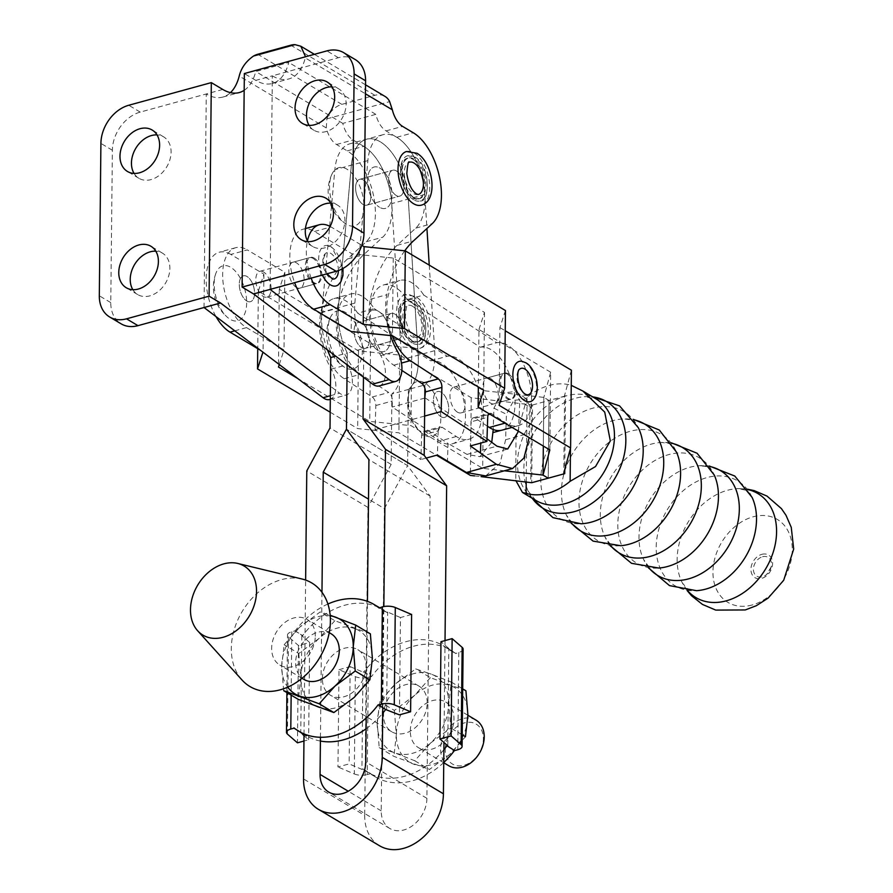 <?xml version="1.0" encoding="UTF-8"?>
<svg xmlns="http://www.w3.org/2000/svg" width="893" height="893" viewBox="0 0 893 893"><rect width="100%" height="100%" fill="white"/><g stroke="black" fill="none" stroke-linecap="round" stroke-linejoin="round"><path stroke-width="0.67" stroke-dasharray="4.46 3.35" d="M440.963 416.707A13.406 7.021 74.7 0 0 444.636 417.399A13.406 7.021 74.7 0 0 448.532 405.869A13.406 7.021 74.7 0 0 441.22 392.239A13.406 7.021 74.7 0 0 437.537 391.547A13.406 7.021 74.7 0 0 433.652 403.078A13.406 7.021 74.7 0 0 440.963 416.707A13.406 7.021 -105.3 0 1 433.652 403.078A13.406 7.021 -105.3 0 1 437.537 391.547A13.406 7.021 -105.3 0 1 441.22 392.239A13.406 7.021 -105.3 0 1 448.532 405.869A13.406 7.021 -105.3 0 1 444.636 417.399A13.406 7.021 -105.3 0 1 440.963 416.707M508.374 373.81A13.406 7.021 -105.3 0 1 515.685 387.439A13.406 7.021 -105.3 0 1 511.789 398.97A13.406 7.021 -105.3 0 1 508.117 398.289A13.406 7.021 -105.3 0 1 500.806 384.66A13.406 7.021 -105.3 0 1 504.701 373.118A13.406 7.021 -105.3 0 1 508.374 373.81M246.792 300.997A13.406 7.021 74.7 0 0 250.475 301.678A13.406 7.021 74.7 0 0 254.36 290.147A13.406 7.021 74.7 0 0 247.048 276.517A13.406 7.021 74.7 0 0 243.376 275.837A13.406 7.021 74.7 0 0 239.48 287.367A13.406 7.021 74.7 0 0 246.792 300.997A13.406 7.021 -105.3 0 1 239.48 287.367A13.406 7.021 -105.3 0 1 243.376 275.837A13.406 7.021 -105.3 0 1 247.048 276.517A13.406 7.021 -105.3 0 1 254.36 290.147A13.406 7.021 -105.3 0 1 250.475 301.678A13.406 7.021 -105.3 0 1 246.792 300.997M314.202 258.088A13.406 7.021 -105.3 0 1 321.513 271.718A13.406 7.021 -105.3 0 1 317.629 283.26A13.406 7.021 -105.3 0 1 313.956 282.568A13.406 7.021 -105.3 0 1 306.645 268.938A13.406 7.021 -105.3 0 1 310.53 257.407A13.406 7.021 -105.3 0 1 314.202 258.088M338.369 270.568A13.641 7.144 74.7 0 0 330.723 253.344A13.641 7.144 74.7 0 0 325.51 253.422A13.641 7.144 74.7 0 0 323.277 265.913A13.641 7.144 74.7 0 0 330.466 278.259A13.641 7.144 74.7 0 0 332.531 279.04M322.406 275.055A20.874 10.939 -105.3 0 1 319.069 254.438A20.874 10.939 -105.3 0 1 327.619 245.542A20.874 10.939 -105.3 0 1 330.79 246.747A20.874 10.939 -105.3 0 1 341.785 265.634A20.874 10.939 -105.3 0 1 338.38 284.733M246.658 302.973A28.487 14.924 -105.3 0 1 227.882 317.696A28.487 14.924 -105.3 0 1 214.164 283.606A28.487 14.924 -105.3 0 1 215.782 273.582A28.487 14.924 -105.3 0 1 234.167 269.965A28.487 14.924 -105.3 0 1 246.658 302.973M440.818 418.683A28.487 14.924 -105.3 0 1 422.043 433.418A28.487 14.924 -105.3 0 1 408.324 399.327A28.487 14.924 -105.3 0 1 409.943 389.303A28.487 14.924 -105.3 0 1 428.327 385.687A28.487 14.924 -105.3 0 1 440.818 418.683M761.896 554.33A13.183 9.856 120.8 0 1 772.601 563.394A13.183 9.856 120.8 0 1 761.64 578.407A13.183 9.856 120.8 0 1 750.935 569.332A13.183 9.856 120.8 0 1 761.896 554.33M762.566 556.741A10.995 8.227 120.8 0 1 771.172 566.91A10.995 8.227 120.8 0 1 766.719 574.378A10.995 8.227 120.8 0 1 762.354 576.811A10.995 8.227 120.8 0 1 753.424 569.254A10.995 8.227 120.8 0 1 762.566 556.741M526.223 481.651L527.104 397.374A59.016 44.137 120.8 0 1 549.184 385.452A59.016 44.137 120.8 0 1 571.14 385.285L571.252 385.329M527.104 397.374L515.987 438.083L515.808 480.49M752.152 604.985A48.278 36.1 120.8 0 1 712.96 571.788A48.278 36.1 120.8 0 1 753.067 516.824A48.278 36.1 120.8 0 1 792.258 550.021A48.278 36.1 120.8 0 1 752.152 604.985M526.703 394.762A13.641 7.144 -105.3 0 1 524.626 393.969A13.641 7.144 -105.3 0 1 517.438 381.624A13.641 7.144 -105.3 0 1 519.67 369.133M532.541 400.455A20.874 10.939 74.7 0 0 535.945 381.344A20.874 10.939 74.7 0 0 524.961 362.458A20.874 10.939 74.7 0 0 521.791 361.263M311.155 278.136A42.551 22.303 -105.3 0 1 307.449 240.864M330.109 226.442A42.551 22.303 -105.3 0 1 331.002 226.945L361.81 245.307M532.507 405.009L549.028 400.477L543.837 397.385L483.504 390.654L411.796 347.913L370.55 343.693L279.286 289.31L284.834 272.253L247.328 249.906L230.818 254.438L263.882 274.14L258.334 291.196L358.473 350.871L399.718 355.09L471.225 397.709L532.507 405.009L531.692 482.722M504.378 470.79L482.689 468.367L410.981 425.626L369.735 421.407L297.637 378.442M279.275 364.534L284.019 349.967L246.513 327.608A42.551 22.303 -105.3 0 1 223.306 284.342A42.551 22.303 -105.3 0 1 235.663 247.718A42.551 22.303 -105.3 0 1 247.328 249.906M260.589 350.369L262.955 352.166M330.176 412.209L357.658 428.584L398.903 432.804L436.543 455.24M474.618 475.891L481.037 476.605M531.558 404.44L530.743 482.153M549.842 449.938L550.657 372.225L543.837 397.385L543.324 446.053L543.837 397.385L549.028 400.477L548.213 478.19L549.028 400.477L565.537 395.945L564.767 469.439M230.818 254.438A42.551 22.303 74.7 0 0 219.153 252.25A42.551 22.303 74.7 0 0 216.039 316.624M263.882 274.14L263.067 351.853M284.834 272.253L284.019 349.967M483.504 390.654L482.689 468.367M411.796 347.913L410.981 425.626M399.718 355.09L398.903 432.804M471.225 397.709L470.41 475.422M358.473 350.871L357.658 428.584M258.334 291.196L257.731 348.672M279.286 289.31L278.471 367.023M370.55 343.693L369.735 421.407M570.471 448.386L571.14 385.285M550.657 372.225L478.949 329.495L478.347 386.97M571.408 370.227L564.588 395.376L563.773 473.089M505.449 310.541L499.901 327.597L499.087 405.31M478.949 329.495L484.497 312.427L393.233 258.044L351.987 253.824L314.481 231.477A42.551 22.303 74.7 0 0 302.816 229.289A42.551 22.303 74.7 0 0 294.634 282.668M351.987 253.824L351.172 331.537M393.233 258.044L392.418 335.757M484.497 312.427L483.682 390.141M499.901 327.597L505.237 330.778M564.588 395.376L565.537 395.945M507.269 374.111A13.406 7.021 74.7 0 0 503.596 373.419A13.406 7.021 74.7 0 0 499.7 384.961A13.406 7.021 74.7 0 0 507.012 398.591A13.406 7.021 74.7 0 0 510.684 399.271A13.406 7.021 74.7 0 0 514.58 387.741A13.406 7.021 74.7 0 0 507.269 374.111M490.759 378.643A13.406 7.021 74.7 0 0 487.087 377.951A13.406 7.021 74.7 0 0 483.191 389.493A13.406 7.021 74.7 0 0 490.503 403.123A13.406 7.021 74.7 0 0 494.175 403.803A13.406 7.021 74.7 0 0 498.071 392.273A13.406 7.021 74.7 0 0 490.759 378.643M457.473 412.175A13.406 7.021 -105.3 0 1 450.161 398.546A13.406 7.021 -105.3 0 1 454.057 387.015A13.406 7.021 -105.3 0 1 457.729 387.707A13.406 7.021 -105.3 0 1 465.041 401.337A13.406 7.021 -105.3 0 1 461.145 412.867A13.406 7.021 -105.3 0 1 457.473 412.175M394.896 314.124A13.406 7.021 -105.3 0 1 402.207 327.753A13.406 7.021 -105.3 0 1 398.311 339.284A13.406 7.021 -105.3 0 1 394.639 338.603A13.406 7.021 -105.3 0 1 387.328 324.974A13.406 7.021 -105.3 0 1 391.223 313.432A13.406 7.021 -105.3 0 1 394.896 314.124A13.406 7.021 74.7 0 0 391.223 313.432A13.406 7.021 74.7 0 0 387.328 324.974A13.406 7.021 74.7 0 0 394.639 338.603A13.406 7.021 74.7 0 0 398.311 339.284A13.406 7.021 74.7 0 0 402.207 327.753A13.406 7.021 74.7 0 0 394.896 314.124M361.609 347.667A13.406 7.021 74.7 0 0 365.293 348.348A13.406 7.021 74.7 0 0 369.177 336.817A13.406 7.021 74.7 0 0 361.866 323.188A13.406 7.021 74.7 0 0 358.193 322.496A13.406 7.021 74.7 0 0 354.309 334.038A13.406 7.021 74.7 0 0 361.609 347.667A13.406 7.021 -105.3 0 1 354.309 334.038A13.406 7.021 -105.3 0 1 358.193 322.496A13.406 7.021 -105.3 0 1 361.866 323.188A13.406 7.021 -105.3 0 1 369.177 336.817A13.406 7.021 -105.3 0 1 365.293 348.348A13.406 7.021 -105.3 0 1 361.609 347.667M362.424 350.201A30.161 15.806 -105.3 0 1 344.207 367.034A30.161 15.806 -105.3 0 1 328.032 329.707A30.161 15.806 -105.3 0 1 330.533 317.194A30.161 15.806 -105.3 0 1 350.011 316.066A30.161 15.806 -105.3 0 1 362.424 350.201M401.883 370.45L393.78 365.17A42.886 22.47 -105.3 0 1 393.512 364.991A42.886 22.47 -105.3 0 1 370.874 321.19A42.886 22.47 -105.3 0 1 383.421 285.001A42.886 22.47 -105.3 0 1 396.023 287.725A42.886 22.47 -105.3 0 1 407.253 299.579L423.762 295.047L496.731 342.711A42.886 22.47 -105.3 0 1 529.024 379.257A42.886 22.47 -105.3 0 1 518.453 425.648A42.886 22.47 -105.3 0 1 505.851 422.925L491.719 413.716A6.697 3.516 74.7 0 0 489.755 413.292A6.697 3.516 74.7 0 0 489.018 413.682M392.239 335.735A42.886 22.47 -105.3 0 1 399.93 280.469A42.886 22.47 -105.3 0 1 412.544 283.193A42.886 22.47 -105.3 0 1 423.762 295.047M357.713 313.175L430.672 360.828A42.886 22.47 -105.3 0 1 462.965 397.385A42.886 22.47 -105.3 0 1 452.405 443.776A42.886 22.47 -105.3 0 1 439.791 441.053L425.671 431.844A6.697 3.516 74.7 0 0 423.695 431.419A6.697 3.516 74.7 0 0 421.652 435.393L420.871 459.538L375.06 429.678L375.841 405.534A6.697 3.516 74.7 0 0 372.225 397.005L344.24 378.766A42.886 22.47 -105.3 0 1 343.972 378.587A42.886 22.47 -105.3 0 1 321.335 334.786A42.886 22.47 -105.3 0 1 333.882 298.597A42.886 22.47 -105.3 0 1 346.484 301.321A42.886 22.47 -105.3 0 1 357.713 313.175L374.223 308.643A42.886 22.47 74.7 0 0 363.004 296.789A42.886 22.47 74.7 0 0 350.391 294.065A42.886 22.47 74.7 0 0 337.844 330.254A42.886 22.47 74.7 0 0 360.482 374.055A42.886 22.47 74.7 0 0 360.75 374.234L388.734 392.474A6.697 3.516 -105.3 0 1 392.362 401.002L392.161 407.041L448.04 443.464L447.449 461.569M412.164 342.945A23.452 12.29 -105.3 0 1 399.372 319.091A23.452 12.29 -105.3 0 1 406.181 298.909A23.452 12.29 -105.3 0 1 412.611 300.115A23.452 12.29 -105.3 0 1 425.403 323.969A23.452 12.29 -105.3 0 1 418.594 344.151A23.452 12.29 -105.3 0 1 412.164 342.945M412.544 306.232A16.755 8.774 -105.3 0 1 421.686 323.266A16.755 8.774 -105.3 0 1 416.819 337.688A16.755 8.774 -105.3 0 1 412.22 336.828A16.755 8.774 -105.3 0 1 403.089 319.794A16.755 8.774 -105.3 0 1 407.956 305.373A16.755 8.774 -105.3 0 1 412.544 306.232M412.655 296.13A27.817 14.578 -105.3 0 1 427.825 324.416A27.817 14.578 -105.3 0 1 419.743 348.348A27.817 14.578 -105.3 0 1 412.119 346.919A27.817 14.578 -105.3 0 1 396.95 318.645A27.817 14.578 -105.3 0 1 405.02 294.712A27.817 14.578 -105.3 0 1 412.655 296.13M411.483 302.56A21.108 11.062 -105.3 0 1 423.003 324.025A21.108 11.062 -105.3 0 1 416.875 342.186A21.108 11.062 -105.3 0 1 411.081 341.104A21.108 11.062 -105.3 0 1 399.573 319.638A21.108 11.062 -105.3 0 1 405.701 301.477A21.108 11.062 -105.3 0 1 411.483 302.56M487.422 426.207L475.21 418.248A6.697 3.516 74.7 0 0 473.245 417.824A6.697 3.516 74.7 0 0 471.191 421.797L487.712 417.265M425.191 397.977L471.002 427.836L470.41 445.942M487.009 438.809L471.002 427.836L471.191 421.797M493.929 408.168L506.431 414.229L513.732 400.421L526.412 398.814L530.252 407.588L519.782 400.968L515.618 391.435L501.855 393.177L493.929 408.168L493.226 429.5M407.253 299.579L480.211 347.232A42.886 22.47 -105.3 0 1 512.515 383.789A42.886 22.47 -105.3 0 1 501.944 430.18M480.211 347.232L496.731 342.711M421.652 435.393L438.173 430.861A6.697 3.516 -105.3 0 1 440.216 426.887A6.697 3.516 -105.3 0 1 442.18 427.312L456.312 436.521A42.886 22.47 74.7 0 0 468.914 439.244A42.886 22.47 74.7 0 0 479.485 392.853A42.886 22.47 74.7 0 0 447.181 356.296L374.223 308.643M430.672 360.828L447.181 356.296M344.24 378.766L360.75 374.234M393.78 365.17L401.482 363.06M491.742 442.325L479.865 456.669L467.006 454.392L448.04 443.464M424.789 398.088L392.161 407.041M518.498 431.252L519.782 400.968M485.703 475.913L500.18 463.121L505.605 439.724L506.431 414.229M530.252 407.588L529.158 437.615M375.06 429.678L424.599 416.082M426.207 458.076L420.871 459.538M438.173 430.861L437.38 455.006M481.07 434.4L480.78 443.095M313.108 258.39A13.406 7.021 74.7 0 0 309.436 257.709A13.406 7.021 74.7 0 0 305.54 269.239A13.406 7.021 74.7 0 0 312.851 282.869A13.406 7.021 74.7 0 0 316.524 283.561A13.406 7.021 74.7 0 0 320.42 272.019A13.406 7.021 74.7 0 0 313.108 258.39M296.342 287.401A13.406 7.021 -105.3 0 1 289.031 273.771A13.406 7.021 -105.3 0 1 292.915 262.241A13.406 7.021 -105.3 0 1 296.588 262.922A13.406 7.021 -105.3 0 1 303.899 276.551A13.406 7.021 -105.3 0 1 300.015 288.093A13.406 7.021 -105.3 0 1 296.342 287.401M263.569 271.985A13.406 7.021 74.7 0 0 259.885 271.305A13.406 7.021 74.7 0 0 256.001 282.835A13.406 7.021 74.7 0 0 263.312 296.465A13.406 7.021 74.7 0 0 266.985 297.157A13.406 7.021 74.7 0 0 270.88 285.615A13.406 7.021 74.7 0 0 263.569 271.985M363.373 179.995A13.406 7.021 -105.3 0 1 370.684 193.625A13.406 7.021 -105.3 0 1 366.789 205.167A13.406 7.021 -105.3 0 1 363.116 204.475A13.406 7.021 -105.3 0 1 355.805 190.845A13.406 7.021 -105.3 0 1 359.7 179.314A13.406 7.021 -105.3 0 1 363.373 179.995A13.406 7.021 -105.3 0 1 370.684 193.625A13.406 7.021 -105.3 0 1 366.789 205.167A13.406 7.021 -105.3 0 1 363.116 204.475A13.406 7.021 -105.3 0 1 355.805 190.845A13.406 7.021 -105.3 0 1 359.7 179.314A13.406 7.021 -105.3 0 1 363.373 179.995M396.403 170.943A13.406 7.021 -105.3 0 1 403.714 184.572A13.406 7.021 -105.3 0 1 399.818 196.103A13.406 7.021 -105.3 0 1 396.146 195.411A13.406 7.021 -105.3 0 1 388.835 181.781A13.406 7.021 -105.3 0 1 392.719 170.25A13.406 7.021 -105.3 0 1 396.403 170.943A13.406 7.021 74.7 0 0 392.719 170.25A13.406 7.021 74.7 0 0 388.835 181.781A13.406 7.021 74.7 0 0 396.146 195.411A13.406 7.021 74.7 0 0 399.818 196.103A13.406 7.021 74.7 0 0 403.714 184.572A13.406 7.021 74.7 0 0 396.403 170.943M134.062 173.409A24.122 18.039 -59.2 0 0 138.917 178.299A24.122 18.039 -59.2 0 0 159.769 174.972A24.122 18.039 -59.2 0 0 171.088 152.134A24.122 18.039 -59.2 0 0 163.62 136.852A24.122 18.039 -59.2 0 0 157.012 134.899M132.845 289.678A24.122 18.039 -59.2 0 0 137.701 294.567A24.122 18.039 -59.2 0 0 158.552 291.241A24.122 18.039 -59.2 0 0 169.871 268.402A24.122 18.039 -59.2 0 0 162.403 253.11A24.122 18.039 -59.2 0 0 155.795 251.167M307.884 241.646A24.122 18.039 -59.2 0 0 312.74 246.535A24.122 18.039 -59.2 0 0 333.591 243.209A24.122 18.039 -59.2 0 0 344.91 220.37A24.122 18.039 -59.2 0 0 337.442 205.077A24.122 18.039 -59.2 0 0 330.834 203.135M309.101 125.377A24.122 18.039 -59.2 0 0 313.968 130.266A24.122 18.039 -59.2 0 0 334.808 126.94A24.122 18.039 -59.2 0 0 346.127 104.101A24.122 18.039 -59.2 0 0 338.67 88.82A24.122 18.039 -59.2 0 0 332.051 86.867M363.931 207.02A30.161 15.806 -105.3 0 1 345.714 223.842A30.161 15.806 -105.3 0 1 329.528 186.514A30.161 15.806 -105.3 0 1 332.029 174.001A30.161 15.806 -105.3 0 1 351.507 172.874A30.161 15.806 -105.3 0 1 363.931 207.02M379.291 385.932A20.104 10.537 74.7 0 0 380.775 355.548A50.265 26.332 -105.3 0 1 370.305 299.244A167.538 87.793 -105.3 0 1 397.005 245.385L415.736 228.15A50.265 26.332 74.7 0 0 423.059 181.938A50.265 26.332 74.7 0 0 396.749 137.288L386.044 130.903A20.104 10.537 -105.3 0 1 375.819 114.349L342.8 123.401A20.104 10.537 74.7 0 0 353.025 139.967L363.719 146.34A50.265 26.332 -105.3 0 1 390.029 191.002A50.265 26.332 -105.3 0 1 382.706 237.214L363.976 254.449A167.538 87.793 74.7 0 0 337.275 308.308A50.265 26.332 74.7 0 0 347.745 364.612A20.104 10.537 -105.3 0 1 346.261 394.996A20.104 10.537 -105.3 0 1 340.746 393.969A20.104 10.537 -105.3 0 1 339.608 393.199L330.443 386.256M413.66 199.764A23.452 12.29 -105.3 0 1 400.868 175.91A23.452 12.29 -105.3 0 1 407.677 155.728A23.452 12.29 -105.3 0 1 414.106 156.922A23.452 12.29 -105.3 0 1 426.899 180.777A23.452 12.29 -105.3 0 1 420.09 200.958A23.452 12.29 -105.3 0 1 413.66 199.764M418.315 194.495A16.755 8.774 -105.3 0 1 413.727 193.636A16.755 8.774 -105.3 0 1 404.585 176.602A16.755 8.774 -105.3 0 1 409.452 162.18M406.527 151.52A27.817 14.578 -105.3 0 1 414.151 152.949A27.817 14.578 -105.3 0 1 429.321 181.234A27.817 14.578 -105.3 0 1 421.239 205.167M412.99 159.367A21.108 11.062 -105.3 0 1 424.499 180.832A21.108 11.062 -105.3 0 1 418.37 199.005A21.108 11.062 -105.3 0 1 412.577 197.922A21.108 11.062 -105.3 0 1 401.069 176.457A21.108 11.062 -105.3 0 1 407.197 158.284A21.108 11.062 -105.3 0 1 412.99 159.367M355.213 59.541A33.51 25.06 -59.2 0 0 338.38 57.721L272.332 75.849A60.311 31.601 74.7 0 0 288.863 78.941A60.311 31.601 74.7 0 0 305.283 57.933L365.449 93.787M244.169 90.338A60.311 31.601 74.7 0 0 255.744 71.529L288.774 62.465A60.311 31.601 -105.3 0 1 272.354 83.473A60.311 31.601 -105.3 0 1 255.811 80.381L272.332 75.849L270.088 289.41M404.741 250.81A167.538 87.793 74.7 0 0 386.814 294.712A50.265 26.332 74.7 0 0 390.431 335.545M329.74 399.528A20.104 10.537 -105.3 0 0 331.225 369.144A50.265 26.332 74.7 0 1 320.766 312.84A167.538 87.793 74.7 0 1 347.466 258.981L366.197 241.746A50.265 26.332 -105.3 0 0 373.508 195.534A50.265 26.332 -105.3 0 0 347.21 150.872L336.505 144.499A20.104 10.537 74.7 0 1 326.28 127.933L326.86 118.858A20.104 15.036 120.8 0 1 341.852 104.369L374.881 95.317A20.104 15.036 120.8 0 1 384.983 96.399M255.811 80.381L244.347 73.55M204.039 307.527L206.272 93.977A60.311 31.601 74.7 0 0 222.815 97.069A60.311 31.601 74.7 0 0 230.472 92.626M222.781 89.445L140.223 112.105A33.51 25.06 -59.2 0 0 112.373 150.247L110.777 302.615A33.51 25.06 -59.2 0 0 121.147 323.846M342.8 123.401L255.744 71.529M375.819 114.349L288.774 62.465M476.002 720.115A26.578 19.869 -59.2 0 0 453.041 723.776A26.578 19.869 -59.2 0 0 440.573 748.926A26.578 19.869 -59.2 0 0 448.799 765.759M410.3 730.887A26.578 19.869 120.8 0 1 422.769 705.727A26.578 19.869 120.8 0 1 445.73 702.065A26.578 19.869 120.8 0 1 453.957 718.91A26.578 19.869 120.8 0 1 441.488 744.059A26.578 19.869 120.8 0 1 418.527 747.72A26.578 19.869 120.8 0 1 410.3 730.887M445.239 749.305A23.218 17.369 120.8 0 1 464.527 722.872A23.218 17.369 120.8 0 1 483.381 738.846A23.218 17.369 120.8 0 1 464.092 765.279A23.218 17.369 120.8 0 1 445.239 749.305M413.437 673.735A43.556 32.572 -59.2 0 0 395.487 683.971L415.714 668.902L431.263 674.148A43.556 32.572 -59.2 0 0 413.437 673.735M427.2 702.958A26.578 19.869 -59.2 0 0 418.973 686.125A26.578 19.869 -59.2 0 0 396.012 689.787A26.578 19.869 -59.2 0 0 383.543 714.936A26.578 19.869 -59.2 0 0 391.77 731.78A26.578 19.869 -59.2 0 0 414.732 728.119A26.578 19.869 -59.2 0 0 427.2 702.958M322.395 678.49A26.578 19.869 120.8 0 1 334.864 653.341A26.578 19.869 120.8 0 1 357.825 649.68A26.578 19.869 120.8 0 1 366.041 666.513A26.578 19.869 120.8 0 1 353.572 691.673A26.578 19.869 120.8 0 1 330.611 695.334A26.578 19.869 120.8 0 1 322.395 678.49M331.069 633.74A26.578 19.869 -59.2 0 0 308.107 637.39A26.578 19.869 -59.2 0 0 295.639 662.55A26.578 19.869 -59.2 0 0 303.866 679.383M315.285 636.262A26.578 19.869 -59.2 0 0 307.069 619.429A26.578 19.869 -59.2 0 0 284.097 623.091A26.578 19.869 -59.2 0 0 271.639 648.24A26.578 19.869 -59.2 0 0 279.855 665.084A26.578 19.869 -59.2 0 0 302.816 661.423A26.578 19.869 -59.2 0 0 315.285 636.262M302.202 579.055A60.311 45.108 -59.2 0 0 231.309 648.329A60.311 45.108 -59.2 0 0 242.036 680.019M330.209 615.846A43.556 32.572 -59.2 0 0 317.886 616.784A43.556 32.572 -59.2 0 0 299.936 627.02L320.163 611.951L330.153 615.21M283.661 690.669L281.686 666.379L284.141 644.735L299.936 627.02A43.556 32.572 -59.2 0 0 281.686 666.379A43.556 32.572 -59.2 0 0 287.713 687.141M370.372 633.851L334.842 620.702L320.163 611.951M334.842 620.702L319.047 638.417L298.82 653.486L284.141 644.735M298.82 653.486L300.796 677.765L298.34 699.409M354.822 628.594A43.556 32.572 -59.2 0 0 319.047 638.417A43.556 32.572 -59.2 0 0 300.796 677.765A43.556 32.572 -59.2 0 0 318.321 707.301A43.556 32.572 -59.2 0 0 354.108 697.489A43.556 32.572 -59.2 0 0 372.359 658.13A43.556 32.572 -59.2 0 0 354.822 628.594M294.969 630.86L302.615 635.414L301.789 635.637L309.637 642.469L298.474 645.527L288.461 636.809A10.057 4.097 0.6 0 1 287.501 635.035A10.057 4.097 0.6 0 1 291.821 631.719L294.969 630.86L302.615 635.693A73.717 55.132 -59.2 0 1 381.958 609.182A73.717 55.132 -59.2 0 1 386.836 612.587L379.19 608.033M327.898 604.025A73.717 55.132 -59.2 0 0 294.969 631.139M448.799 703.695A43.556 32.572 -59.2 0 0 431.263 674.148L451.255 682.051L448.799 703.695L450.775 727.974L430.549 743.043A43.556 32.572 -59.2 0 0 448.799 703.695M430.549 743.043L414.754 760.758L394.762 752.866A43.556 32.572 -59.2 0 0 430.549 743.043M377.237 723.33A43.556 32.572 -59.2 0 0 394.762 752.866L379.212 747.608L377.237 723.33L379.692 701.686L395.487 683.971A43.556 32.572 -59.2 0 0 377.237 723.33M451.255 682.051L462.697 688.871M465.934 690.791L430.393 677.642L415.714 668.902M430.393 677.642L414.598 695.357L394.371 710.426L379.692 701.686M462.217 734.794L450.775 727.974M414.754 760.758L429.433 769.498L449.659 754.429L465.443 736.725M379.212 747.608L393.891 756.36L429.433 769.498M394.371 710.426L396.347 734.716L393.891 756.36M414.598 695.357A43.556 32.572 -59.2 0 0 396.347 734.716A43.556 32.572 -59.2 0 0 413.872 764.252A43.556 32.572 -59.2 0 0 449.659 754.429A43.556 32.572 -59.2 0 0 467.91 715.081A43.556 32.572 -59.2 0 0 450.373 685.545A43.556 32.572 -59.2 0 0 414.598 695.357M446.98 745.767L454.615 750.321A73.717 55.132 120.8 0 1 454.47 750.511M443.888 749.685A73.717 55.132 120.8 0 1 367.637 772.278A73.717 55.132 120.8 0 1 362.759 768.873L370.394 773.706L367.235 774.577L368.262 677.285A10.057 4.097 0.6 0 1 355.325 676.66L338.994 669.683L337.967 766.975L349.13 763.906L361.933 769.375L362.949 672.083L363.775 671.86L371.41 676.693A73.717 55.132 120.8 0 1 450.753 650.182A73.717 55.132 120.8 0 1 455.631 653.587L447.985 649.032A73.717 55.132 120.8 0 0 443.118 645.628A73.717 55.132 120.8 0 0 363.775 672.139M443.754 762.51A73.717 55.132 120.8 0 1 375.272 776.832A73.717 55.132 120.8 0 1 370.405 773.427L362.759 768.873M463.11 649.133A10.057 4.097 0.6 0 1 458.79 652.437L455.631 653.587M363.775 671.86L371.421 676.414L368.262 677.285M455.642 653.308L447.996 648.753L448.822 648.519L447.795 745.822M361.933 769.375L362.759 769.152M355.325 676.66L354.309 773.952L337.967 766.975M338.994 669.683L350.145 666.613L349.13 763.906M350.145 666.613L362.949 672.083M354.309 773.952A10.057 4.097 -179.4 0 0 367.235 774.577M448.822 648.519L440.975 641.699M320.42 741.056A73.717 55.132 -59.2 0 1 306.478 735.832A73.717 55.132 -59.2 0 1 301.6 732.427L293.953 727.873M366.097 728.8A73.717 55.132 -59.2 0 0 382.729 713.228M378.174 704.767L385.821 709.321M301.789 635.637L300.774 732.93M386.647 709.366L387.662 612.073L386.836 612.587M386.836 612.308L379.19 607.753M411.617 614.484L400.466 617.543L399.439 714.846M400.466 617.543L387.662 612.073M295.572 729.112L301.6 732.707M298.474 645.527L297.458 742.831M304 735.743L308.621 739.761L303.944 741.045M309.637 642.469L308.621 739.761M378.465 311.311A21.443 11.241 -105.3 0 1 390.163 333.122A21.443 11.241 -105.3 0 1 383.934 351.574A21.443 11.241 -105.3 0 1 378.052 350.469A21.443 11.241 -105.3 0 1 366.353 328.669A21.443 11.241 -105.3 0 1 372.582 310.217A21.443 11.241 74.7 0 0 366.353 328.669A21.443 11.241 74.7 0 0 378.052 350.48A21.443 11.241 74.7 0 0 383.934 351.574A21.443 11.241 74.7 0 0 390.163 333.122A21.443 11.241 74.7 0 0 378.465 311.311A21.443 11.241 74.7 0 0 372.582 310.217A21.443 11.241 -105.3 0 1 378.465 311.311M379.96 168.13A21.443 11.241 -105.3 0 1 391.659 189.93A21.443 11.241 -105.3 0 1 385.43 208.393A21.443 11.241 -105.3 0 1 379.547 207.288A21.443 11.241 74.7 0 0 385.43 208.393A21.443 11.241 74.7 0 0 391.659 189.93A21.443 11.241 74.7 0 0 379.96 168.13A21.443 11.241 74.7 0 0 374.078 167.024A21.443 11.241 74.7 0 0 367.849 185.476A21.443 11.241 74.7 0 0 379.547 207.288A21.443 11.241 -105.3 0 1 367.849 185.476A21.443 11.241 -105.3 0 1 374.078 167.024A21.443 11.241 -105.3 0 1 379.96 168.13M379.536 845.76A47.921 35.832 120.8 0 1 364.701 815.398L303.553 778.953M363.473 377.192L363.775 348.46L347.254 352.992A50.265 26.332 -105.3 0 1 338.056 313.097A50.265 26.332 74.7 0 0 347.254 352.992L335.712 356.162M429.254 265.143L434.679 350.67A50.265 26.332 -105.3 0 1 424.923 384.916L408.414 389.437A50.265 26.332 74.7 0 0 418.17 355.202L408.268 199.061A50.265 26.332 74.7 0 0 366.454 139.241A50.265 26.332 74.7 0 0 351.362 165.149L338.335 307.627A50.265 26.332 74.7 0 0 338.056 313.097A50.265 26.332 -105.3 0 1 338.335 307.627L351.362 165.149A50.265 26.332 -105.3 0 1 366.454 139.241A50.265 26.332 -105.3 0 1 408.268 199.061L418.17 355.202A50.265 26.332 -105.3 0 1 408.414 389.437L391.893 393.969A50.265 26.332 74.7 0 0 401.66 359.734L391.748 203.593A50.265 26.332 74.7 0 0 349.944 143.762A50.265 26.332 74.7 0 0 334.853 169.681L321.815 312.148A50.265 26.332 74.7 0 0 321.547 317.629A50.265 26.332 74.7 0 0 327.485 349.933M384.381 508.586L407.61 465.599L346.462 429.153L407.61 465.599L430.069 496.05L426.91 798.331A27.817 20.796 120.8 0 1 403.792 829.988A27.817 20.796 120.8 0 1 389.828 828.492A27.817 20.796 120.8 0 1 381.222 810.866L384.381 508.586L368.508 499.12M363.775 348.46A50.265 26.332 -105.3 0 1 354.577 308.565A50.265 26.332 -105.3 0 1 354.845 303.095L367.871 160.617A50.265 26.332 -105.3 0 1 382.974 134.709A50.265 26.332 -105.3 0 1 424.778 194.529L426.932 228.508M430.069 496.05L368.921 459.605M366.208 717.961L367.436 601.346M321.971 592.305L320.453 737.272M408.414 389.437L407.61 465.599L408.414 389.437M424.923 384.916L424.889 388.299M445.027 640.582L443.955 742.474M391.893 393.969L391.156 464.405L367.927 507.38L364.701 815.398M347.131 364.813L347.254 352.992L347.131 364.813M304.022 734.37L305.629 580.07M382.784 707.792L383.845 606.548M391.156 464.405L330.008 427.959M367.927 507.38L306.779 470.935M571.833 523.454A62.287 46.57 120.8 0 1 566.396 515.116A62.287 46.57 120.8 0 1 613.178 420.581A62.287 46.57 120.8 0 1 623.738 418.917A62.287 46.57 120.8 0 1 633.65 419.732M610.622 545.701A61.505 45.989 120.8 0 1 604.941 536.86A61.505 45.989 120.8 0 1 651.41 444.078A61.505 45.989 120.8 0 1 661.2 442.459A61.505 45.989 120.8 0 1 671.681 443.252M648.999 567.981A61.092 45.677 120.8 0 1 643.451 559.174A61.092 45.677 120.8 0 1 689.731 467.307A61.092 45.677 120.8 0 1 699.141 465.711A61.092 45.677 120.8 0 1 709.533 466.414M687.498 590.552A60.534 45.264 120.8 0 1 682.431 583.073A60.534 45.264 120.8 0 1 727.438 490.29A60.534 45.264 120.8 0 1 738.712 488.627A60.534 45.264 120.8 0 1 747.698 489.531M532.217 498.261A62.097 46.436 120.8 0 1 528.131 491.105L535.778 500.381A59.016 44.137 120.8 0 1 520.318 444.77A59.016 44.137 120.8 0 1 566.553 395.8A59.016 44.137 120.8 0 1 596.2 398.992L584.413 396.682A62.097 46.436 120.8 0 1 592.639 396.872M531.815 498.015L528.131 491.105A62.097 46.436 120.8 0 1 575.427 398.267A62.097 46.436 120.8 0 1 584.413 396.682L592.238 396.626M571.375 523.387L566.396 515.116C570.292 520.708 572.212 522.985 572.179 521.958C571.219 522.427 574.199 523.03 581.109 523.778A62.354 46.626 120.8 0 1 541.091 473.413A62.354 46.626 120.8 0 1 592.584 408.246A62.354 46.626 120.8 0 1 638.35 427.725C634.41 422.009 632.456 419.677 632.501 420.737C633.416 420.279 630.503 419.677 623.738 418.917L633.383 419.353M610.109 545.656L604.941 536.86C608.937 542.732 610.901 545.11 610.834 543.982C609.718 544.574 613.022 545.154 620.769 545.723A61.863 46.257 120.8 0 1 579.211 496.899A61.863 46.257 120.8 0 1 630.38 431.23A61.863 46.257 120.8 0 1 676.526 452.171C672.34 445.64 670.252 442.995 670.263 444.256C671.279 443.788 668.265 443.185 661.2 442.459L671.391 442.828M648.508 567.926L643.451 559.174C647.38 565.057 649.334 567.446 649.311 566.341C648.273 566.899 651.455 567.468 658.867 568.048A61.282 45.822 120.8 0 1 618.034 519.469A61.282 45.822 120.8 0 1 668.712 454.604A61.282 45.822 120.8 0 1 714.288 475.054C710.248 468.814 708.238 466.28 708.238 467.463C709.209 466.961 706.184 466.38 699.141 465.711L709.254 466.001M687.097 590.507L682.431 583.073L687.599 589.012C686.695 589.536 689.653 590.094 696.484 590.686A61.07 45.666 120.8 0 1 656.478 541.85A61.07 45.666 120.8 0 1 706.943 477.588A61.07 45.666 120.8 0 1 752.096 497.368C748.323 491.652 746.425 489.308 746.392 490.357L738.712 488.627L747.474 489.197M246.513 327.608L234.792 330.834M314.481 231.477L331.002 226.945M412.186 340.802A21.108 11.062 -105.3 0 1 400.667 319.337A21.108 11.062 -105.3 0 1 406.795 301.175A21.108 11.062 -105.3 0 1 412.588 302.258A21.108 11.062 -105.3 0 1 424.097 323.724A21.108 11.062 -105.3 0 1 417.969 341.885A21.108 11.062 -105.3 0 1 412.186 340.802M475.21 418.248L488.281 414.665M489.9 414.218L491.719 413.716M504.936 423.17L505.851 422.925M456.312 436.521L439.791 441.053M372.225 397.005L388.734 392.474M375.841 405.534L392.362 401.002M425.671 431.844L442.18 427.312M467.006 454.392L496.932 446.176M500.817 430.437L518.978 425.448M505.605 439.724L529.415 433.194M330.343 395.733L339.608 393.199M413.682 197.621A21.108 11.062 -105.3 0 1 402.163 176.155A21.108 11.062 -105.3 0 1 408.302 157.983A21.108 11.062 -105.3 0 1 414.084 159.066A21.108 11.062 -105.3 0 1 425.604 180.531A21.108 11.062 -105.3 0 1 419.476 198.704A21.108 11.062 -105.3 0 1 413.682 197.621M374.881 95.317L290.794 45.197M341.852 104.369L257.764 54.261M366.197 241.746L382.706 237.214M347.21 150.872L363.719 146.34M397.005 245.385L413.526 240.853M415.736 228.15L432.245 223.618M370.305 299.244L386.814 294.712M380.775 355.548L397.285 351.016M338.38 57.721L326.916 50.89M396.749 137.288L413.269 132.756M386.044 130.903L402.564 126.371M326.28 127.933L239.224 76.061M347.466 258.981L363.976 254.449M320.766 312.84L337.275 308.308M331.225 369.144L347.745 364.612M140.223 112.105L128.748 105.262M326.86 118.858L389.661 101.635M336.505 144.499L353.025 139.967M110.777 302.615L99.313 295.784M112.373 150.247L100.909 143.416M291.821 631.719L291.151 695.134M458.79 652.437L457.774 749.729M287.446 734.113L288.461 636.809M426.91 798.331L365.75 761.885M434.679 350.67L401.66 359.734M424.778 194.529L391.748 203.593M367.871 160.617L334.853 169.681M354.845 303.095L321.815 312.148M381.222 810.866L348.27 791.231M461.145 412.867L511.789 398.97M266.985 297.157L317.629 283.26M343.012 268.436L331.627 247.037L327.619 245.542M215.782 273.582A39.66 39.66 0 0 0 227.882 317.696M409.943 389.303A39.66 39.66 0 0 0 422.043 433.418M771.172 566.91L766.719 574.378M235.663 247.718L219.153 252.25M302.816 229.289L305.451 228.575M327.084 273.771L324.46 267.353L323.579 262.319L323.612 258.367L325.51 253.422M259.885 271.305L310.53 257.407M454.057 387.015L504.701 373.118M487.087 377.951L503.596 373.419M398.311 339.284L365.293 348.348L398.311 339.284M330.533 317.194A39.348 39.348 0 0 0 344.207 367.034M383.421 285.001L399.93 280.469M333.882 298.597L350.391 294.065M418.594 344.151C429.165 345.937 428.763 307.784 413.202 300.171L406.181 298.909M416.875 342.186L417.969 341.885L412.767 340.869C402.676 335.567 394.896 306.444 406.795 301.175L405.701 301.477M416.819 337.688L414.999 337.13C410.166 333.826 406.94 327.084 405.322 316.87C406.058 307.616 406.94 303.787 407.956 305.373M419.743 348.348C437.269 344.129 431.71 305.607 415.424 296.431L405.02 294.712M473.245 417.824L489.755 413.292M515.607 391.435L526.412 398.814M512.046 427.412L518.453 425.648M452.405 443.776L468.914 439.244M423.695 431.419L440.216 426.887M479.865 456.669L507.715 449.023M391.223 313.432L358.193 322.496L391.223 313.432M494.175 403.803L510.684 399.271M292.915 262.241L309.436 257.709M366.789 205.167L399.818 196.103L366.789 205.167M138.917 178.299L127.453 171.467M137.701 294.567L126.237 287.725M312.74 246.535L301.276 239.692M313.968 130.266L302.493 123.435M332.029 174.001A39.348 39.348 0 0 0 345.714 223.842M420.09 200.958C430.66 202.756 430.27 164.591 414.698 156.989L407.677 155.728M418.37 199.005L419.476 198.704L414.274 197.677C404.172 192.375 396.392 163.252 408.302 157.983L407.197 158.284M330.31 399.372L346.261 394.996M222.815 97.069L239.324 92.537M272.354 83.473L288.863 78.941M365.538 84.813L314.392 54.328M338.67 88.82L327.195 81.989M337.442 205.077L325.978 198.246M162.403 253.11L150.939 246.278M163.62 136.852L152.156 130.021M359.7 179.314L392.719 170.25L359.7 179.314M300.015 288.093L316.524 283.561M467.91 715.282L445.73 702.065M418.973 686.125L357.825 649.68M329.238 632.646L307.069 619.429M302.024 678.289L279.855 665.084M391.77 731.78L330.611 695.334M375.272 776.832L367.637 772.278M450.753 650.182L443.118 645.628M443.743 762.756L418.527 747.72M379.447 607.675L381.958 609.182M286.899 692.588L287.501 635.035M382.974 134.709L349.944 143.762M389.828 828.492L328.669 792.046"/><path stroke-width="1.34" d="M327.084 273.771L332.531 279.04A13.641 7.144 74.7 0 0 338.369 270.568M343.012 268.436L342.901 275.624L340.925 281.641L338.38 284.733A20.874 10.939 -105.3 0 1 330.399 284.856A20.874 10.939 -105.3 0 1 322.406 275.055M571.252 385.329L582.895 391.056L604.74 412.119L610.321 440.919L595.531 466.548L570.136 481.294A59.016 44.137 120.8 0 1 548.056 493.215A59.016 44.137 120.8 0 1 526.1 493.382L526.223 481.651M515.808 480.49L522.461 492.445L526.1 493.382M524.883 369.055A13.641 7.144 -105.3 0 1 532.485 384.436A13.641 7.144 -105.3 0 1 526.703 394.762L525.464 394.26C517.728 390.029 515.853 371.019 519.67 369.133A13.641 7.144 -105.3 0 1 524.883 369.055M524.559 400.566A20.874 10.939 74.7 0 0 532.541 400.455C542.018 392.083 536.057 368.184 525.798 362.748L521.791 361.263A20.874 10.939 74.7 0 0 512.939 377.036A20.874 10.939 74.7 0 0 524.559 400.566M294.634 282.668A42.551 22.303 74.7 0 0 313.677 309.19L330.187 304.658A42.551 22.303 -105.3 0 1 311.155 278.136M307.449 240.864A42.551 22.303 -105.3 0 1 319.337 224.757A42.551 22.303 -105.3 0 1 330.109 226.442M330.187 304.658L363.25 324.36L404.496 328.579L504.634 388.254L499.087 405.31L570.594 447.929L563.773 473.089L564.722 473.658L564.767 469.439M361.81 245.307L364.065 246.647L363.25 324.36M481.037 476.605L531.692 482.722L548.213 478.19L543.022 475.098L504.378 470.79M297.637 378.442L278.471 367.023L279.275 364.534M216.039 316.624A42.551 22.303 74.7 0 0 230.003 332.14L260.589 350.369M262.955 352.166L257.519 368.909L330.176 412.209M436.543 455.24L470.41 475.422L474.618 475.891M478.347 386.97L478.135 407.197L549.842 449.938L543.022 475.098L543.324 446.053L543.022 475.098L548.213 478.19L564.722 473.658M257.731 348.672L257.519 368.909M570.136 481.294L570.471 448.386M505.237 330.778L571.408 370.227L570.594 447.929M364.065 246.647L405.31 250.866L505.449 310.541L504.634 388.254M405.31 250.866L404.496 328.579M478.135 407.197L483.682 390.141L392.418 335.757L351.172 331.537L313.677 309.19M424.599 416.082L441.109 411.55L441.901 387.406A6.697 3.516 74.7 0 0 438.273 378.878L410.289 360.638A42.886 22.47 -105.3 0 1 410.032 360.459A42.886 22.47 -105.3 0 1 392.239 335.735M424.789 398.088L425.381 391.938A6.697 3.516 74.7 0 0 421.764 383.41L401.883 370.45M489.018 413.682A6.697 3.516 74.7 0 0 487.712 417.265L486.919 441.41L470.41 445.942L496.352 464.293L512.515 468.557L523.934 458.042L529.158 437.615M512.046 427.412L501.944 430.18A42.886 22.47 -105.3 0 1 489.331 427.457L487.422 426.207M401.482 363.06L410.289 360.638M441.109 411.55L486.919 441.41M487.009 438.809L496.932 446.176L507.715 449.023L518.498 431.252M493.226 429.5L491.742 442.325M426.207 458.076L437.38 455.006L466.425 472.497L485.703 475.913L512.515 468.557M480.78 443.095L480.479 452.505M119.986 156.175A24.122 18.039 -59.2 0 0 127.453 171.467A24.122 18.039 -59.2 0 0 148.294 168.141A24.122 18.039 -59.2 0 0 159.613 145.302A24.122 18.039 -59.2 0 0 152.156 130.021A24.122 18.039 -59.2 0 0 131.304 133.336A24.122 18.039 -59.2 0 0 119.986 156.175M157.012 134.899A24.122 18.039 -59.2 0 0 131.45 163.017A24.122 18.039 -59.2 0 0 134.062 173.409M118.769 272.443A24.122 18.039 -59.2 0 0 126.237 287.725A24.122 18.039 -59.2 0 0 147.077 284.409A24.122 18.039 -59.2 0 0 158.396 261.571A24.122 18.039 -59.2 0 0 150.939 246.278A24.122 18.039 -59.2 0 0 130.088 249.605A24.122 18.039 -59.2 0 0 118.769 272.443M155.795 251.167A24.122 18.039 -59.2 0 0 130.233 279.275A24.122 18.039 -59.2 0 0 132.845 289.678M293.808 224.411A24.122 18.039 -59.2 0 0 301.276 239.692A24.122 18.039 -59.2 0 0 322.127 236.377A24.122 18.039 -59.2 0 0 333.446 213.539A24.122 18.039 -59.2 0 0 325.978 198.246A24.122 18.039 -59.2 0 0 305.127 201.572A24.122 18.039 -59.2 0 0 293.808 224.411M330.834 203.135A24.122 18.039 -59.2 0 0 305.283 231.242A24.122 18.039 -59.2 0 0 307.884 241.646M295.036 108.142A24.122 18.039 -59.2 0 0 302.493 123.435A24.122 18.039 -59.2 0 0 323.344 120.108A24.122 18.039 -59.2 0 0 334.663 97.27A24.122 18.039 -59.2 0 0 327.195 81.989A24.122 18.039 -59.2 0 0 306.355 85.304A24.122 18.039 -59.2 0 0 295.036 108.142M332.051 86.867A24.122 18.039 -59.2 0 0 306.5 114.985A24.122 18.039 -59.2 0 0 309.101 125.377M330.31 399.372L329.74 399.528A20.104 10.537 -105.3 0 1 324.237 398.501A20.104 10.537 -105.3 0 1 323.087 397.72L204.039 307.527L220.549 302.995L209.085 296.163L211.317 82.614L128.748 105.262A33.51 25.06 -59.2 0 0 100.909 143.416L99.313 295.784A33.51 25.06 -59.2 0 0 109.683 317.015A33.51 25.06 -59.2 0 0 126.516 318.823L209.085 296.163M270.088 289.41L253.579 293.942L372.627 384.135A20.104 10.537 74.7 0 0 373.776 384.905A20.104 10.537 74.7 0 0 379.291 385.932L395.8 381.4A20.104 10.537 -105.3 0 1 390.286 380.373A20.104 10.537 -105.3 0 1 389.147 379.603L270.088 289.41L336.148 271.282A33.51 25.06 -59.2 0 0 363.987 233.129L365.583 80.772A33.51 25.06 -59.2 0 0 355.213 59.541L343.749 52.698A33.51 25.06 -59.2 0 0 326.916 50.89L244.347 73.55L242.115 287.099L324.684 264.451A33.51 25.06 -59.2 0 0 352.523 226.297L354.119 73.929A33.51 25.06 -59.2 0 0 343.749 52.698M414.039 163.039A16.755 8.774 -105.3 0 1 423.182 180.085A16.755 8.774 -105.3 0 1 418.315 194.495L416.506 193.937C411.662 190.644 408.436 183.891 406.817 173.688C407.565 164.435 408.436 160.595 409.452 162.18A16.755 8.774 -105.3 0 1 414.039 163.039M421.239 205.167A27.817 14.578 -105.3 0 1 413.615 203.738A27.817 14.578 -105.3 0 1 398.445 175.452A27.817 14.578 -105.3 0 1 406.527 151.52L416.931 153.25C433.205 162.414 438.764 200.947 421.239 205.167M390.431 335.545A50.265 26.332 74.7 0 0 397.285 351.016A20.104 10.537 -105.3 0 1 395.8 381.4M365.538 84.813L384.983 96.399A20.104 15.036 120.8 0 1 389.661 101.635L392.34 109.817A20.104 10.537 74.7 0 0 402.564 126.371L413.269 132.756A50.265 26.332 -105.3 0 1 439.568 177.417A50.265 26.332 -105.3 0 1 432.245 223.618L413.526 240.853A167.538 87.793 74.7 0 0 404.741 250.81M230.472 92.626A60.311 31.601 74.7 0 0 239.224 76.061C241.21 67.98 245.977 61.304 253.534 56.036A20.104 15.036 -59.2 0 1 257.764 54.261L290.794 45.197A20.104 15.036 -59.2 0 1 295.014 44.65L300.841 46.246L305.529 56.761M253.579 293.942L242.115 287.099M330.443 386.256L220.549 302.995M109.683 317.015L121.147 323.846A33.51 25.06 -59.2 0 0 137.98 325.655L204.039 307.527M244.169 90.338A60.311 31.601 74.7 0 1 239.324 92.537A60.311 31.601 74.7 0 1 222.781 89.445L211.317 82.614M443.743 762.756L448.799 765.759A26.578 19.869 -59.2 0 0 471.761 762.109A26.578 19.869 -59.2 0 0 484.229 736.948A26.578 19.869 -59.2 0 0 476.002 720.115L467.91 715.282M302.024 678.289L303.866 679.383A26.578 19.869 -59.2 0 0 326.827 675.722A26.578 19.869 -59.2 0 0 339.284 650.573A26.578 19.869 -59.2 0 0 331.069 633.74L329.238 632.646M197.643 630.759L242.036 680.019A60.311 45.108 -59.2 0 0 296.878 682.085A60.311 45.108 -59.2 0 0 330.388 621.148A60.311 45.108 -59.2 0 0 302.202 579.055L237.75 563.45A40.207 30.072 -59.2 0 0 190.488 609.629A40.207 30.072 -59.2 0 0 197.643 630.759A40.207 30.072 -59.2 0 0 234.2 632.132A40.207 30.072 -59.2 0 0 256.548 591.512A40.207 30.072 -59.2 0 0 237.75 563.45M287.713 687.141A43.556 32.572 -59.2 0 0 299.211 695.915A43.556 32.572 -59.2 0 0 334.998 686.092A43.556 32.572 -59.2 0 0 353.248 646.744A43.556 32.572 -59.2 0 0 335.712 617.208A43.556 32.572 -59.2 0 0 330.209 615.846M330.153 615.21L355.704 625.1L353.248 646.744L355.224 671.034L334.998 686.092L319.203 703.807L283.661 690.669L298.34 699.409L333.87 712.558L354.108 697.489L369.892 679.774L355.224 671.034M355.704 625.1L370.372 633.851L372.359 658.13L369.892 679.774M319.203 703.807L333.87 712.558M291.151 695.134L290.794 729.023L293.953 728.152L295.572 729.112M327.898 604.025A73.717 55.132 -59.2 0 1 374.312 604.628A73.717 55.132 -59.2 0 1 379.19 608.033L382.349 606.883A10.057 4.097 0.6 0 1 395.286 607.508L394.271 704.8L410.601 711.777L399.439 714.846L385.821 709.6L378.174 704.767A73.717 55.132 -59.2 0 1 298.831 731.278A73.717 55.132 -59.2 0 1 293.953 727.873L293.953 728.152M378.174 705.046L381.333 704.175L382.349 606.883M462.697 688.871L465.934 690.791L467.91 715.081L465.443 736.725L462.217 734.794M446.969 746.046L447.795 745.822L439.959 738.991L440.975 641.699L452.137 638.629L451.121 735.921L461.134 744.639A10.057 4.097 -179.4 0 1 462.094 746.425A10.057 4.097 -179.4 0 1 457.774 749.729L454.615 750.6L446.98 745.767A73.717 55.132 120.8 0 1 443.888 749.685M454.47 750.511A73.717 55.132 120.8 0 1 443.754 762.51M452.137 638.629L462.15 647.347A10.057 4.097 0.6 0 1 463.11 649.133L462.094 746.425M439.959 738.991L451.121 735.921M320.42 741.056A73.717 55.132 -59.2 0 0 366.097 728.8M382.729 713.228A73.717 55.132 -59.2 0 0 385.676 709.511M301.354 732.773L304 735.743M395.286 607.508L411.617 614.484L410.601 711.777M394.271 704.8A10.057 4.097 -179.4 0 0 381.333 704.175M303.944 741.045L297.458 742.831L287.446 734.113A10.057 4.097 -179.4 0 1 286.474 732.327L286.899 692.588M290.794 729.023A10.057 4.097 -179.4 0 0 286.474 732.327M443.955 742.474L443.419 793.799A47.921 35.832 120.8 0 1 403.603 848.35A47.921 35.832 120.8 0 1 379.536 845.76L318.377 809.315A47.921 35.832 -59.2 0 0 342.454 811.904A47.921 35.832 -59.2 0 0 382.271 757.353L382.784 707.792M304.022 734.37L303.553 778.953A47.921 35.832 -59.2 0 0 318.377 809.315M327.485 349.933A50.265 26.332 74.7 0 0 330.745 357.524L330.008 427.959L306.779 470.935L305.629 580.07M335.712 356.162L330.745 357.524M320.453 737.272L320.062 774.421A27.817 20.796 -59.2 0 0 328.669 792.046A27.817 20.796 -59.2 0 0 342.644 793.542A27.817 20.796 -59.2 0 0 365.75 761.885L366.208 717.961M426.932 228.508L429.254 265.143M367.436 601.346L368.921 459.605L346.462 429.153L323.233 472.14L321.971 592.305M368.508 499.12L323.233 472.14M424.889 388.299L424.186 455.341L446.645 485.792L445.027 640.582M346.462 429.153L347.131 364.813L346.462 429.153M383.845 606.548L385.497 449.335L363.038 418.895L363.473 377.192M424.186 455.341L363.038 418.895M446.645 485.792L385.497 449.335M633.65 419.732A62.287 46.57 120.8 0 1 662.528 475.366A62.287 46.57 120.8 0 1 611.984 534.327A62.287 46.57 120.8 0 1 571.833 523.454M671.681 443.252A61.505 45.989 120.8 0 1 700.134 498.216A61.505 45.989 120.8 0 1 650.227 556.395A61.505 45.989 120.8 0 1 610.622 545.701M709.533 466.414A61.092 45.677 120.8 0 1 738.176 520.865A61.092 45.677 120.8 0 1 688.57 578.865A61.092 45.677 120.8 0 1 648.999 567.981M747.698 489.531A60.534 45.264 120.8 0 1 775.358 543.759A60.534 45.264 120.8 0 1 726.277 600.833A60.534 45.264 120.8 0 1 687.498 590.552M582.895 391.056L596.2 398.992A59.016 44.137 120.8 0 1 611.649 454.593A59.016 44.137 120.8 0 1 565.425 503.574A59.016 44.137 120.8 0 1 535.778 500.381L522.461 492.445M592.639 396.872A62.097 46.436 120.8 0 1 624.977 450.898A62.097 46.436 120.8 0 1 574.244 511.656A62.097 46.436 120.8 0 1 532.217 498.261M592.238 396.626L619.541 405.869L638.35 427.725A62.354 46.626 120.8 0 1 591.389 522.115A62.354 46.626 120.8 0 1 581.109 523.778L552.934 517.639L531.815 498.015M633.383 419.353L659.302 430.024L676.526 452.171A61.863 46.257 120.8 0 1 629.197 544.194A61.863 46.257 120.8 0 1 620.769 545.723L593.097 541.113L571.375 523.387M671.391 442.828L697.098 453.253L714.288 475.054A61.282 45.822 120.8 0 1 667.54 566.508A61.282 45.822 120.8 0 1 658.867 568.048L631.518 563.304L610.109 545.656M709.254 466.001L734.794 476.047L752.096 497.368A61.07 45.666 120.8 0 1 705.783 589.101A61.07 45.666 120.8 0 1 696.484 590.686L669.493 585.607L648.508 567.926M234.792 330.834L230.003 332.14M421.764 383.41L438.273 378.878M425.381 391.938L441.901 387.406M488.281 414.665L489.9 414.218M489.331 427.457L504.936 423.17M493.137 432.547L500.817 430.437M466.425 472.497L496.352 464.293M323.087 397.72L330.343 395.733M372.627 384.135L389.147 379.603M392.34 109.817L365.449 93.787M336.148 271.282L324.684 264.451M137.98 325.655L126.516 318.823M253.534 56.036L295.014 44.65M365.583 80.772L354.119 73.929M363.987 233.129L352.523 226.297M461.134 744.639L462.15 647.347M348.27 791.231L320.062 774.421M443.419 793.799L382.271 757.353M687.097 590.507L691.506 595.709L702.456 604.427L715.773 610.098L745.264 609.952L756.326 605.711L768.125 598.109L783.697 580.271L793.687 549.083L791.254 527.339L785.996 515.272L781.42 508.608L767.02 496.095L754.15 490.603L747.474 489.197M305.451 228.575L319.337 224.757M314.392 54.328L300.952 46.313M298.831 731.278L306.478 735.832M374.312 604.628L379.447 607.675"/></g></svg>
